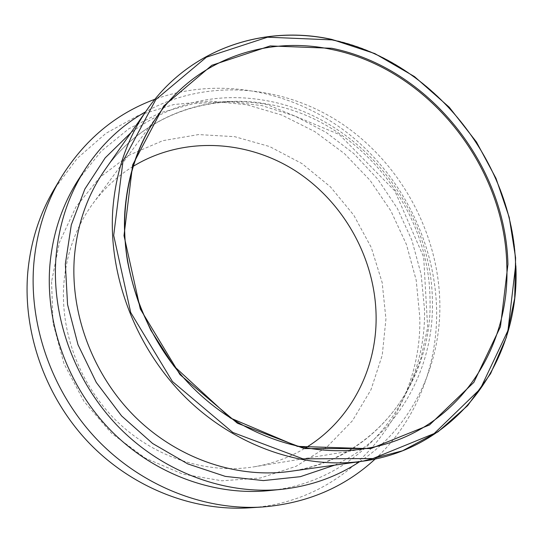 <?xml version="1.0" encoding="UTF-8"?>
<svg xmlns="http://www.w3.org/2000/svg" width="543" height="543" viewBox="0 0 543 543"><rect width="100%" height="100%" fill="white"/><g stroke="black" fill="none" stroke-linecap="round" stroke-linejoin="round"><path stroke-width="0.41" stroke-dasharray="2.71 2.04" d="M359.751 461.625C412.266 427.042 441.072 365.235 439.844 303.042C438.466 232.886 400.972 164.135 342.877 124.408C284.756 85.041 207.392 77.391 145.578 111.824M133.021 166.45C117.559 176.02 104.229 188.346 93.023 203.428C76.251 226.363 66.545 252.909 63.898 283.086C60.022 333.164 80.608 386.677 118.204 422.549C155.943 458.312 207.955 474.344 254.267 466.783C272.796 463.661 289.84 457.389 305.397 447.968M248.959 507.854C351.375 502.099 422.712 410.501 419.759 316.868L416.196 280.174L406.449 244.506L390.892 210.881L370.007 180.262L344.384 153.547L314.736 131.562L281.858 115.068L246.692 104.724L210.284 101.086L173.814 104.541L138.574 115.313L105.926 133.34L77.289 158.291L54.028 189.487M51.565 281.708L53.024 322.997L63.979 363.681L83.9 401.243L111.593 433.368L145.286 458.122L182.855 474.161L221.972 480.799L260.382 478.01L296.023 466.335L327.157 446.794L352.468 420.723L371.012 389.657L382.245 355.21L385.944 319.006L382.177 282.611L371.276 247.527L353.758 215.15L330.348 186.765L301.942 163.558L269.64 146.562L234.698 136.673L198.568 134.569L162.866 140.664L129.336 155.054L99.769 177.398L75.952 206.91L59.465 242.273L51.565 281.708M375.206 458.998C416.162 421.185 437.543 365.86 436.633 310.46C435.33 242.069 401.331 175.009 347.235 132.77C292.996 90.939 219.596 75.925 154.938 99.254M269.023 490.607C362.982 481.75 427.144 396.546 424.47 309.035L421.103 274.283L411.954 240.434L397.374 208.444L377.806 179.21L353.798 153.581L325.997 132.322L295.148 116.141L262.113 105.661L227.85 101.392L193.43 103.713L160.036 112.829L128.901 128.725L101.31 151.124L78.511 179.455M334.637 465.141C397.32 436.287 433.837 369.647 432.411 302.146C432.147 207.65 358.78 116.921 266.314 100.625C217.057 91.801 171.961 102.457 131.026 132.594M105.091 169.62C142.409 115.924 208.132 92.609 268.486 104.229C358.332 119.928 429.839 208.302 430.015 300.191C432.445 381.39 375.247 460.036 289.867 471.405C339.076 464.251 380.595 435.079 404.637 394.944C411.173 383.27 416.603 371.066 420.927 358.339L427.64 327.578L423.683 257.131L394.822 190.912L339.341 134.521L267.38 104.65C207.283 93.179 142.205 116.277 105.091 169.62M515.85 265.717C513.244 161.244 432.567 60.117 331.61 39.476M254.267 466.783L365.541 448.566M93.023 203.428L159.839 112.611"/><path stroke-width="0.81" d="M145.578 111.824C121.408 125.487 101.317 144.519 85.305 168.921C68.669 194.788 58.902 224.15 56.004 257.002C51.178 317.316 74.968 382.537 119.29 427.674C163.782 472.675 225.583 494.978 281.498 489.345C310.508 486.182 336.592 476.937 359.751 461.625M305.397 447.968C350.344 420.9 376.367 369.858 376.123 317.906C375.939 259.948 344.669 202.926 295.989 171.208C247.289 139.727 182.869 135.967 133.021 166.45M154.938 99.254C115.605 113.792 84.219 140.067 60.789 178.07L54.028 189.487C39.381 214.268 30.632 241.859 27.788 272.267C22.609 332.16 45.232 396.75 88.366 442.246C131.684 487.6 192.589 511.363 248.959 507.854L262.201 507.019C306.7 503.429 344.371 487.424 375.206 458.998M60.789 178.07C45.727 203.544 36.748 231.97 33.849 263.355C28.575 325.155 52.033 391.998 96.627 439.097C141.411 486.053 204.249 510.63 262.201 507.019M85.305 168.921L78.511 179.455C62.289 204.697 52.739 233.286 49.881 265.228C45.11 323.866 68.147 387.105 111.166 430.857C154.355 474.473 214.458 496.098 269.023 490.607L281.498 489.345M131.026 132.594L105.152 157.904L84.857 189.052L71.296 224.904L65.35 264L67.556 304.582L78.002 344.73L96.301 382.462L121.591 415.918L152.597 443.475L187.742 463.892L225.264 476.374L263.362 480.589L300.333 476.679L334.637 465.141M331.61 39.476C263.762 24.496 189.487 48.741 147.214 109.489C189.527 48.673 263.912 24.401 331.8 39.408L374.813 53.567L414.472 76.583L449.237 107.222L476.476 142.028L496.03 178.43L509.239 217.424L515.592 257.789L514.71 298.216L506.388 337.312L490.614 373.625L467.638 405.635L437.984 431.834L402.539 450.785L362.581 461.231L289.867 471.405C237.501 478.722 178.654 459.283 135.92 417.628C93.342 375.851 70.061 314.336 74.364 257.307C77.181 224.178 87.43 194.944 105.091 169.62L147.214 109.489C127.198 138.139 115.72 171.642 112.768 210.005C108.322 276.041 135.967 348.328 185.652 397.537C235.499 446.624 303.354 469.539 362.581 461.231C459.208 448.219 520.581 358.007 515.85 265.717M506.775 264.461C510.902 350.703 454.505 434.509 365.541 448.566C309.15 457.817 243.943 436.959 195.792 390.56C147.791 344.052 120.797 274.948 124.856 211.675C127.707 173.57 139.368 140.549 159.839 112.611C199.987 57.694 268.473 35.77 331.488 49.406C427.484 68.615 504.569 165.058 506.775 264.461M331.841 48.286L270.197 45.931L211.858 65.289L163.728 106.021L132.635 164.936L124.001 235.642L140.304 309.001L179.998 374.643L237.44 423.248L304.189 448.579L370.957 448.545L429.52 424.945L473.863 382.34L500.449 326.703L507.943 264.366C505.689 164.509 428.284 67.631 331.841 48.286M515.626 265.432L507.963 330.531L480.379 388.774L434.169 433.552L372.946 458.543L302.946 458.855L232.818 432.459L172.409 381.491L130.707 312.517L113.691 235.438L122.962 161.257L155.793 99.62L206.394 57.198L267.529 37.202L331.949 39.883C432.581 60.443 513.033 161.278 515.626 265.432M159.839 112.611C131.141 151.755 118.367 206.313 127.571 261.543C130.619 277.263 134.976 292.765 140.644 308.037L150.859 330.287L173.726 365.873L230.212 417.927L297.421 446.373L365.541 448.566"/></g></svg>

